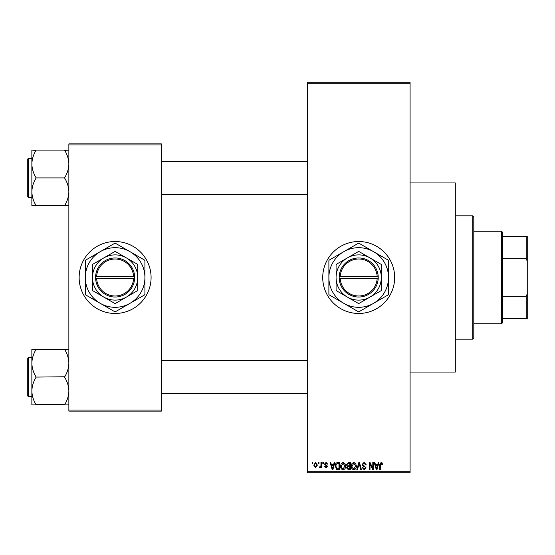 <?xml version="1.0" encoding="UTF-8"?>
<svg xmlns="http://www.w3.org/2000/svg" width="555" height="555" viewBox="0 0 555 555"><rect width="100%" height="100%" fill="white"/><g stroke="black" fill="none" stroke-linecap="round" stroke-linejoin="round"><path stroke-width="0.83" d="M358.696 241.529A35.971 35.971 0 0 0 322.726 277.5A35.971 35.971 0 0 0 358.696 313.471A35.971 35.971 0 0 0 394.667 277.5A35.971 35.971 0 0 0 358.696 241.529M410.083 182.942L455.308 182.942L455.308 372.058L410.083 372.058M115.114 241.529A35.971 35.971 0 0 0 79.136 277.5A35.971 35.971 0 0 0 115.114 313.471A35.971 35.971 0 0 0 151.085 277.5A35.971 35.971 0 0 0 115.114 241.529M318.334 463.529L318.334 462.502L318.986 462.502L318.986 463.529L318.334 463.529M320.95 465.215L320.95 462.502L321.602 462.502L321.602 467.733L320.95 467.733L320.95 466.901L320.166 467.823L319.548 467.546L319.736 466.797L320.825 466.283L320.95 465.215M322.816 463.529L322.816 462.502L323.468 462.502L323.468 463.529L322.816 463.529M324.495 464.098L326.076 462.405L327.672 464.091L327.02 464.181L326.035 463.154L325.154 463.966L327.582 466.332L326.104 467.823L324.592 466.332L325.244 466.235L326.083 467.081L326.93 466.443L324.495 464.098M333.617 464.646L334.179 462.502L334.866 462.502L332.882 469.696L332.188 469.696L330.1 462.502L330.787 462.502L331.356 464.646L333.617 464.646M343.094 462.405L344.967 463.536L345.612 466.006C345.758 468.045 344.912 469.301 343.087 469.787C341.297 469.315 340.458 468.087 340.569 466.089L341.221 463.508L343.094 462.405M353.833 462.405L355.713 463.536L356.359 466.006C356.504 468.045 355.658 469.301 353.833 469.787C352.036 469.315 351.197 468.087 351.315 466.089L351.96 463.508L353.833 462.405M381.105 462.405L382.131 462.912L382.52 464.646L381.868 464.743L381.077 463.245L380.369 463.793L380.279 469.696L379.627 469.696L379.627 464.812L381.105 462.405M307.303 471.75L410.083 471.75L410.083 472.777L307.303 472.777L307.303 82.223L410.083 82.223L410.083 83.25L307.303 83.25M410.083 471.75L410.083 83.25M377.719 464.646L378.281 462.502L378.968 462.502L376.977 469.696L376.29 469.696L374.202 462.502L374.889 462.502L375.458 464.646L377.719 464.646M372.8 468.26L372.8 462.502L373.46 462.502L373.46 469.696L372.759 469.696L369.998 463.925L369.998 469.696L369.346 469.696L369.346 462.502L370.046 462.502L372.8 468.26M362.061 464.493L364.094 462.405L366.265 464.833L365.606 464.93L364.038 463.245L362.713 464.479L366.078 467.816L364.212 469.787L362.242 467.636L362.901 467.546L364.191 468.947L365.419 467.796L365.218 467.06L363.053 466.207L362.061 464.493M356.796 469.696L358.849 462.502L359.487 462.502L361.43 469.696L360.75 469.696L359.21 463.342L357.482 469.696L356.796 469.696M346.362 464.611L348.353 462.502L350.378 462.502L350.378 469.696L348.346 469.696L346.549 467.886L347.257 466.38L346.362 464.611M335.241 466.138C335.074 464.091 335.893 462.877 337.717 462.502L339.632 462.502L339.632 469.696L336.767 469.565L335.241 466.138M313.755 465.173L315.573 462.405L317.398 465.118L315.573 467.823L313.755 465.173M312.167 463.529L312.167 462.502L312.819 462.502L312.819 463.529L312.167 463.529M68.862 143.891L161.359 143.891L161.359 144.917L68.862 144.917L68.862 143.891M161.359 410.083L161.359 411.109L68.862 411.109L68.862 410.083L161.359 410.083L161.359 144.917M68.862 410.083L68.862 144.917M376.887 467.581L377.497 465.492L375.679 465.492L376.588 468.947L376.887 467.581M353.826 468.947L355.706 465.992L353.84 463.245L351.967 466.11L352.245 467.74L353.826 468.947M349.726 468.85L349.726 466.706L347.812 466.776L347.201 467.768L348.589 468.85L349.726 468.85M349.726 465.867L349.726 463.342L347.659 463.432L347.014 464.604L348.436 465.867L349.726 465.867M343.08 468.947L344.96 465.992L343.094 463.245L341.221 466.11L341.498 467.74L343.08 468.947M338.98 468.85L338.98 463.342L337.801 463.342L336.157 464.389L335.9 466.144L336.892 468.711L338.98 468.85M332.785 467.581L333.395 465.492L331.578 465.492L332.487 468.947L332.785 467.581M315.594 467.081L316.745 465.118L315.559 463.154L314.407 465.118L315.594 467.081M472.777 339.167L472.777 215.833L473.803 216.859L473.803 338.141L472.777 339.167L455.308 339.167M472.777 215.833L455.308 215.833M31.864 363.192L31.864 390.998C32.01 386.238 33.383 381.715 35.971 377.428L35.971 376.762C33.397 372.523 32.023 368 31.864 363.192C32.01 358.433 33.383 353.91 35.971 349.615L31.864 349.282L31.864 363.192M28.367 396.617L27.75 395.999L27.75 358.183L28.367 357.566L28.367 396.617L31.864 396.617M68.862 349.282L64.748 349.615C67.328 353.854 68.695 358.377 68.862 363.192C68.709 367.944 67.342 372.467 64.748 376.762L35.971 377.095M64.748 349.282L35.971 349.282M64.748 377.095L64.748 377.428C67.328 381.66 68.695 386.183 68.862 390.998C68.709 395.75 67.342 400.273 64.748 404.567L35.971 404.567C33.397 400.328 32.023 395.805 31.864 390.998L31.864 404.9L35.971 404.9M64.748 404.9L68.862 404.9M501.553 231.248L502.58 232.274L502.58 322.726L501.553 323.752L501.553 231.248L473.803 231.248M502.58 236.388L527.25 236.388L527.25 318.612L526.223 318.612L526.223 296.342L527.25 293.72M502.58 296.342L526.223 296.342M527.25 261.28L526.223 258.658L526.223 236.388M502.58 258.658L526.223 258.658M502.58 318.612L526.223 318.612M68.862 150.1L64.748 150.433C67.328 154.672 68.695 159.195 68.862 164.002C68.709 168.762 67.342 173.285 64.748 177.572L64.748 178.238C67.328 182.477 68.695 187 68.862 191.808C68.709 196.567 67.342 201.09 64.748 205.385L35.971 205.385C33.397 201.146 32.023 196.623 31.864 191.808C32.01 187.056 33.383 182.533 35.971 178.238L35.971 177.572C33.397 173.34 32.023 168.817 31.864 164.002C32.01 159.25 33.383 154.727 35.971 150.433L31.864 150.1L31.864 205.718L35.971 205.718M27.75 196.817L27.75 159.001L28.367 158.383L28.367 197.434L27.75 196.817M64.748 150.1L35.971 150.1M64.748 177.905L35.971 177.905M64.748 205.718L68.862 205.718M340.222 278.527L378.226 278.527L378.198 276.473A19.529 19.529 0 0 0 358.696 257.971A19.529 19.529 0 0 0 339.195 276.473L339.167 278.527L340.222 278.527A18.502 18.502 0 0 0 358.696 296.002A18.502 18.502 0 0 0 377.164 278.527M339.195 278.527A19.529 19.529 0 0 0 358.696 297.029A19.529 19.529 0 0 0 378.198 278.527M381.306 264.444L358.696 251.394L336.08 264.444L336.08 290.556L358.696 303.606L381.306 290.556L381.306 264.444M373.598 303.314A29.803 29.803 0 0 0 373.598 251.686A29.803 29.803 0 0 0 328.886 277.5A29.803 29.803 0 0 0 373.598 303.314L388.167 294.899A34.223 34.223 0 0 0 388.5 294.323L388.5 260.677A34.223 34.223 0 0 0 388.167 260.101L359.029 243.277A34.223 34.223 0 0 0 358.357 243.277L329.226 260.101A34.223 34.223 0 0 0 328.886 260.677L328.886 294.323A34.223 34.223 0 0 0 329.226 294.899L358.357 311.723A34.223 34.223 0 0 0 359.029 311.723L373.598 303.314M369.998 297.085A22.609 22.609 0 0 0 369.998 257.915A22.609 22.609 0 0 0 336.08 277.5A22.609 22.609 0 0 0 369.998 297.085M378.198 276.473L339.195 276.473M377.164 276.473A18.502 18.502 0 0 0 358.696 258.998A18.502 18.502 0 0 0 340.222 276.473M96.639 278.527L134.636 278.527L134.636 276.473A19.529 19.529 0 0 0 115.114 257.971A19.529 19.529 0 0 0 95.613 276.473L95.585 278.527L96.639 278.527A18.502 18.502 0 0 0 115.114 296.002A18.502 18.502 0 0 0 133.582 278.527M95.585 278.527L95.613 278.527A19.529 19.529 0 0 0 115.114 297.029A19.529 19.529 0 0 0 134.615 278.527M137.723 264.444L115.114 251.394L92.498 264.444L92.498 290.556L115.114 303.606L137.723 290.556L137.723 264.444M130.016 303.314A29.803 29.803 0 0 0 130.016 251.686A29.803 29.803 0 0 0 85.303 277.5A29.803 29.803 0 0 0 130.016 303.314L144.584 294.899A34.223 34.223 0 0 0 144.917 294.323L144.917 260.677A34.223 34.223 0 0 0 144.584 260.101L115.447 243.277A34.223 34.223 0 0 0 114.774 243.277L85.643 260.101A34.223 34.223 0 0 0 85.303 260.677L85.303 294.323A34.223 34.223 0 0 0 85.643 294.899L114.774 311.723A34.223 34.223 0 0 0 115.447 311.723L130.016 303.314M126.415 297.085A22.609 22.609 0 0 0 126.415 257.915A22.609 22.609 0 0 0 92.498 277.5A22.609 22.609 0 0 0 126.415 297.085M95.613 276.473L133.582 276.473A18.502 18.502 0 0 0 115.114 258.998A18.502 18.502 0 0 0 96.639 276.473M134.636 276.473L133.582 276.473M28.367 357.566L31.864 357.566M307.303 393.537L161.359 393.537M307.303 360.646L161.359 360.646M161.359 161.463L307.303 161.463M161.359 194.354L307.303 194.354M501.553 323.752L473.803 323.752M28.367 197.434L31.864 197.434M28.367 158.383L31.864 158.383"/></g></svg>
